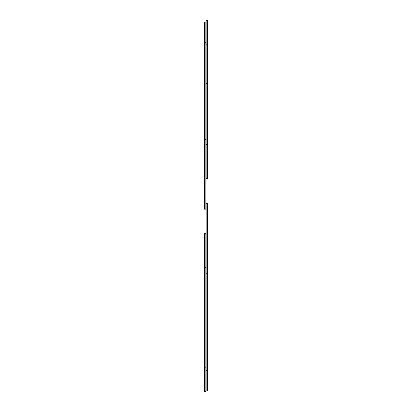 <?xml version="1.0" encoding="UTF-8"?>
<svg xmlns="http://www.w3.org/2000/svg" width="412" height="412" viewBox="0 0 412 412"><rect width="100%" height="100%" fill="white"/><g stroke="black" fill="none" stroke-linecap="round" stroke-linejoin="round"><path stroke-width="0.62" d="M204.434 42.451L205.856 42.451L205.856 22.145L204.434 22.145L204.434 209.183L205.856 209.183L205.856 139.41L204.434 139.41M204.434 267.651L205.856 267.651L205.856 233.702L204.434 233.702L204.434 391.4L205.856 391.4L205.856 367.169L204.434 367.169M205.856 267.651L205.856 367.169M205.856 329.008L204.434 329.008M205.856 42.451L205.856 87.993L204.434 87.993M205.856 87.993L205.856 139.41M206.144 370.517L206.144 390.957L207.566 390.957L207.566 370.517L206.144 370.517L206.144 203.456L207.566 203.456L207.566 324.98L206.144 324.98M207.566 324.98L207.566 370.517M207.566 273.223L206.144 273.223M207.566 44.831L206.144 44.831L206.144 20.6L207.566 20.6L207.566 83.245L206.144 83.245L206.144 178.545L207.566 178.545L207.566 144.602L206.144 144.602M207.566 83.245L207.566 144.602M206.144 44.831L206.144 83.245"/></g></svg>
